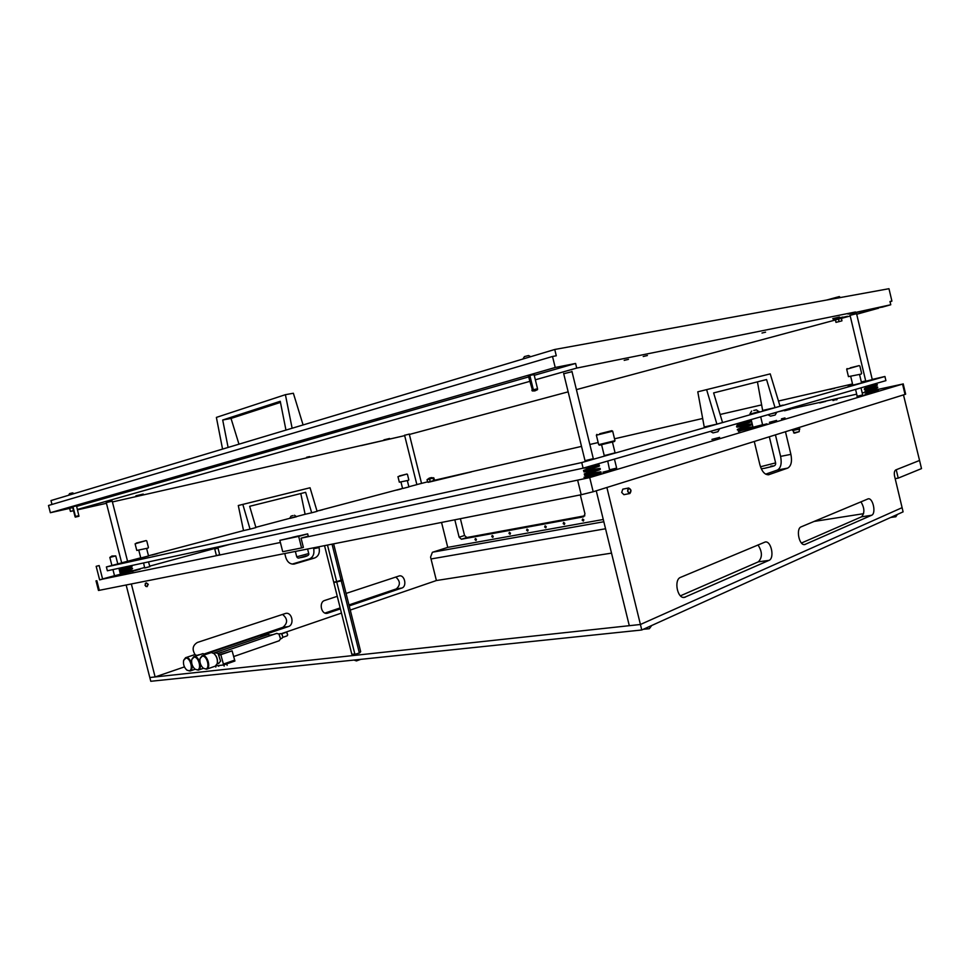 <?xml version="1.0" encoding="UTF-8"?>
<svg xmlns="http://www.w3.org/2000/svg" width="970" height="970" viewBox="0 0 970 970"><rect width="100%" height="100%" fill="white"/><g stroke="black" fill="none" stroke-linecap="round" stroke-linejoin="round"><path stroke-width="1.45" d="M776.594 420.422L769.428 422.289L776.594 420.422M719.619 437.385L711.919 439.386L719.619 437.385M834.285 400.222L832.987 400.549L834.285 400.222M837.061 399.604L835.764 399.931L837.061 399.604M790.562 409.243L784.56 410.783L790.562 409.243M825.749 401.362L819.686 402.926L825.749 401.362M214.746 548.984L218.02 548.147L214.746 548.984L216.419 555.58L219.39 554.791M96.163 566.322L99.158 565.558L96.163 566.322L99.643 579.914L102.42 579.187M112.944 569.572L114.533 575.78L120.001 574.349M125.373 573.064L133.193 571.172M588.147 475.918L583.976 477.264L587.335 476.731L601 472.936M867.168 393.044L878.02 390.51M740.231 430.741L752.077 427.988M862.682 394.911L856.995 396.378M616.653 468.098L609.851 469.759M149.707 566.638L144.857 567.874M752.926 426.921L752.138 427.127L752.926 426.921M752.308 427.6L766.906 423.829L752.308 427.588M133.229 571.027L140.08 569.208L133.217 570.881M611.779 469.844L602.94 472.172L611.779 469.844M871.339 392.523L864.985 394.159L871.339 392.523M784.985 417.937L781.444 418.846L784.985 417.937M301.064 538.18L308.266 536.155L307.684 533.864L298.663 536.386L301.573 547.941L303.38 547.419L301.064 538.18L589.724 477.592L902.561 384.084L876.977 389.613M865.41 392.207L862.209 392.923M856.692 394.159L778.57 411.668M229.841 544.352L149.586 566.177M144.76 567.486L133.072 570.663M125.76 572.652L120.401 574.107M114.521 575.707L102.59 578.944M99.607 579.757L280.391 542.485M96.006 580.836L98.467 590.439L99.316 590.318L581.2 494.736L593.191 491.754L905.022 394.414L905.653 394.159L903.203 383.853M831.896 388.982L830.114 389.443L831.896 388.982M834.673 388.352L832.89 388.8L834.673 388.352M849.49 386.181L854.437 384.92L849.49 386.181M151.938 555.034L157.334 553.64L151.938 555.034M397.082 490.008L401.265 488.941L397.082 490.008M322.561 509.771L319.579 510.535L322.561 509.771M779.941 405.909L783.117 405.096L779.916 405.812M121.747 562.867L106.385 566.941L581.733 462.557L583.103 468.158L885.913 380.64L884.931 376.493L872.236 379.428M581.733 462.557L884.931 376.493M865.701 380.931L861.336 381.938M852.521 383.962L778.461 401.022M761.632 404.902L720.116 414.469M702.668 418.482L614.531 438.792M598.163 442.55L589.833 444.478M581.527 446.394L434.608 480.235M427.576 481.847L421.538 483.387M106.385 566.941L107.367 570.772L583.103 468.158M416.942 484.612L408.855 486.758M402.562 488.419L317.02 511.105M300.785 493.536L305.113 514.282L296.493 516.549M289.957 518.271L255.862 527.316M310.048 487.764L317.093 511.348L311.685 512.79L305.635 492.323L249.666 506.304L255.934 527.583L250.054 529.135L242.827 504.4L310.048 487.764L238.293 505.515L243.531 530.602L148.483 555.786M140.747 557.835L121.662 562.818L127.579 561.327L112.168 501.029M152.375 554.888L156.425 553.87L152.375 554.888M397.203 489.959L400.513 489.122L397.203 489.959M849.041 386.254L853.382 385.175L849.041 386.254M148.252 584.316L146.967 586.692L144.979 585.237L146.252 582.861L148.252 584.316M340.421 608.893L327.132 613.331C321.106 614.543 318.718 602.079 324.659 600.478L337.269 596.32M346.072 593.422L399.337 575.901C404.781 574.689 407.206 586.547 401.822 588.038L349.2 605.91M195.079 654.604C191.89 649.415 192.654 645.353 197.395 642.455L285.823 613.355C292.164 612.07 294.637 624.789 288.381 626.559L261.391 635.714M318.887 546.765L319.106 547.601C319.991 552.827 318.524 556.283 314.68 557.98L294.128 564.067C290.103 564.382 287.302 562.127 285.726 557.326L284.768 553.53M131.35 583.964L155.115 676.951L184.433 666.899M281.336 633.689L341.476 613.076M350.255 610.069L436.403 580.533L430.559 557.095L432.377 552.294L447.752 547.383L603.279 519.483M395.784 577.029C400.367 581.139 400.549 585.092 396.318 588.899L348.957 604.94M340.179 607.911L324.986 613.064M282.512 614.386C287.799 618.739 287.932 623.043 282.925 627.311L204.488 653.877M126.148 584.995L149.804 677.521L155.115 676.951M313.468 547.844L313.674 548.68C314.571 553.882 313.092 557.326 309.248 559.011L292.164 564.091M145.755 586.401L147.355 586.28L147.913 584.389L146.761 583.091L145.221 583.588M146.615 583.055L145.997 582.934M629.833 493.524L623.892 494.676L621.685 492.445L622.801 489.159L628.742 487.983L630.949 490.226L629.833 493.524L627.638 491.293L628.742 487.983M801.159 526.843L868.174 498.835C873.012 497.61 876.359 513.615 871.618 515.264L804.724 544.558C799.135 545.855 795.679 528.626 801.159 526.843M680.552 577.368L765.245 541.987C771.247 540.617 774.824 558.308 768.967 560.381L684.323 597.411C677.29 598.817 673.677 579.648 680.552 577.368M792.357 429.577L794.491 433.166L799.219 431.662L799.45 427.37M785.457 431.735L790.902 454.36C792.247 461.526 791.168 466.109 787.676 468.11L768.628 474.754C764.784 474.863 761.886 471.553 759.91 464.824L754.272 441.471M606.88 487.474L640.418 624.486L902.1 507.662L894.582 476.161C893.976 472.911 894.364 470.838 895.746 469.941L919.56 460.459L921.5 468.607L898.22 478.125L896.219 469.747L919.56 460.459L903.47 394.887M860.936 501.805C864.622 508.037 864.828 513.045 861.542 516.816L801.462 543.03M757.994 544.922C762.396 551.772 762.517 557.41 758.358 561.836L680.443 595.822M596.247 490.796L629.3 625.698L640.418 624.486L902.1 507.662L903.094 511.857L641.764 629.991L640.418 624.486L149.804 677.521L150.774 681.292L641.764 629.991M775.43 434.863L780.607 456.385C781.941 463.527 780.85 468.086 777.346 470.074L765.657 474.16M628.633 488.08C631.143 489.195 631.579 490.978 629.942 493.427C627.432 492.311 626.996 490.529 628.633 488.08M863.615 513.676L814.085 521.436M611.524 553.13L436.403 580.533M330.358 616.884L328.103 617.66M522.769 527.753L525.473 527.001L522.769 527.753M582.17 520.175L583.358 521.06L583.831 519.871L582.655 518.986L582.17 520.175M563.182 523.618L564.334 524.503L564.807 523.327L563.655 522.454L563.182 523.618M544.667 526.977L545.795 527.85L546.243 526.698L545.128 525.825L544.667 526.977M526.601 530.25L527.704 531.111L528.141 529.972L527.049 529.111L526.601 530.25M508.983 533.451L510.05 534.3L510.487 533.185L509.408 532.324L508.983 533.451M491.778 536.568L492.821 537.416L493.245 536.301L492.19 535.464L491.778 536.568M474.985 539.623L476.003 540.46L476.416 539.356L475.385 538.52L474.985 539.623M460.386 518.695L464.545 535.501L466.812 537.513L584.837 515.81M441.568 522.527L447.752 547.383M454.821 519.799L459.137 537.198L461.405 539.235L583.6 516.816L584.971 513.894L580.315 494.906M431.032 558.962L605.559 528.759M895.177 478.659L898.22 478.125M432.935 552.124L603.837 521.739M136.297 543.054L146.155 540.569L136.297 543.054M146.155 540.569L135.097 543.83L136.782 550.426L148.07 548.098L136.782 550.426M146.628 548.511L148.531 555.98L141.377 557.835L140.771 557.944L138.855 550.463M145.257 567.862L149.719 566.686L145.257 567.862M243.531 530.602L250.054 529.135M242.827 504.4L238.293 505.515M311.685 512.79L305.113 514.282M706.609 389.637L770.228 373.887L780.038 406.212L775.03 407.642L766.555 379.561L713.629 392.911L722.541 422.532L716.903 424.132L706.609 389.637L697.782 391.819L704.232 426.982L716.903 424.132M770.228 373.887L697.782 391.819M757.437 381.865L762.638 410.443L775.03 407.642M292.212 537.368L298.408 535.901L292.212 537.368M307.684 533.864L279.845 540.338L282.719 551.712L301.573 547.941M298.663 536.386L279.845 540.338M341.258 580.872L333.813 582.582L351.807 654.216L355.687 654.107L359.627 652.895L360.695 651.682L342.749 580.169L341.258 580.872L359.264 652.616M336.772 582.085L354.814 653.889M352.437 654.604L351.807 654.216M359.627 652.895L358.609 653.283M355.687 654.107L354.402 654.386M333.632 543.843L342.628 579.733L336.663 581.636L333.704 582.133L324.538 545.649M341.137 580.424L332.043 544.158M336.663 581.636L327.484 545.067M219.329 654.786L232.109 650.846L220.82 654.714L223.658 664.971L215.886 665.844M220.82 654.714L219.39 654.883M232.109 650.846L234.922 661.019L223.658 664.971M221.924 652.095L218.032 653.392M234.485 660.194L223.221 664.135M234.801 660.534L223.536 664.474M264.349 635.847L263.597 635.92M262.118 636.247L259.863 635.677M199.735 654.641L198.644 654.871M197.213 655.502L194.727 654.629L186.046 657.551C190.714 656.605 194.582 669.834 189.987 671.022L186.919 670.137M188.98 670.791C193.77 670.573 190.387 657.284 185.767 658.169L183.633 660.412C183.027 664.183 184.07 667.384 186.773 670.028L188.98 670.791M183.682 660.243L185.622 657.648M272.728 634.756L271.927 634.816M270.509 635.168L268.181 634.574M208.016 653.635L206.852 653.865M205.482 654.495L202.948 653.61L194.255 656.544C198.983 655.587 202.888 668.9 198.232 670.112L195.079 669.203M197.201 669.882C202.063 669.664 198.656 656.278 193.964 657.175L191.781 659.491C191.187 663.25 192.242 666.451 194.934 669.082L197.201 669.882M191.83 659.321L193.806 656.641M281.894 638.26L282.84 637.108L281.809 634.016L280.378 633.689M281.906 634.113L282.864 636.975M286.938 635.896L287.666 635.023L286.89 632.707L285.786 632.452M286.987 632.792L287.69 634.889M279.008 634.065L280.585 638.806M279.045 640.77L280.56 638.951L278.899 633.968L276.62 633.446M218.117 653.465L220.614 661.019M218.626 663.335L220.578 661.188L217.995 653.356L215.182 652.834M214.14 653.695L214.273 653.804C216.856 656.375 217.886 659.491 217.353 663.128L217.304 663.298M206.586 669.191L215.279 666.16L217.244 663.565C217.813 659.648 216.71 656.29 213.933 653.525L211.29 652.567L202.572 655.526C207.374 654.556 211.302 667.954 206.586 669.191L203.36 668.245M205.543 668.961C210.478 668.742 207.046 655.247 202.293 656.156L200.05 658.557C199.481 662.304 200.523 665.505 203.215 668.136L205.543 668.961M200.111 658.387L202.124 655.635M354.014 660.061L356.439 660.922L360.719 659.357M162.123 680.115L163.348 679.982M293.013 515.591L291.073 516.101L293.013 515.591M296.456 516.404L289.981 518.368L296.529 516.731L294.492 515.24M296.808 536.41L292.455 537.513M115.672 555.931L109.84 557.41L115.685 555.943L111.877 556.04L109.889 557.398M643.328 629.275L649.318 628.73L651.694 625.504M649.233 626.608L651.585 625.541M509.589 529.814L507.407 530.408L509.589 529.814M575.246 517.737L573.015 518.356L575.246 517.737M850.326 367.824L859.178 365.617L850.326 367.824M859.178 365.617L846.689 369.23L848.447 376.627L861.202 374.08L848.447 376.627M859.565 374.541L861.566 382.944L855.152 384.581L852.788 385.066L850.787 376.675M862.936 394.96L857.201 396.281L862.342 395.02M599.739 433.736L611.827 430.68L599.739 433.736M611.827 430.68L612.676 431.189L596.368 435.203L598.684 444.672L614.98 440.671L614.471 441.508L599.533 445.181L598.684 444.672M612.458 442.114L615.077 452.832L606.311 455.1L604.213 455.488L601.594 444.781M614.446 459.101L616.665 468.195L609.875 469.844L616.471 468.195M399.446 475.918L406.939 474.027L399.446 475.918M406.939 474.027L397.967 476.67L399.337 482.187L408.515 480.332L399.337 482.199M407.339 480.659L408.904 486.928L403.447 488.322L402.586 488.492L401.022 482.236M767.961 414.736L770.483 416.154L775.176 415.027L776.788 412.177M769.913 414.166L776.837 412.395M710.343 431.383L713.011 432.899L717.933 431.711L719.619 428.704M712.222 430.838L719.667 428.922M753.751 410.492L756.43 409.886L753.751 410.492M759.146 411.498L750.101 414.166L759.255 411.947L756.43 409.886M762.59 424.739L752.296 427.43M752.235 427.261L752.962 427.055M486.055 534.143L483.897 534.725L486.055 534.143M890.69 517.459L895.807 516.731M895.965 515.082L897.371 514.439L895.771 516.816M431.189 477.664L429.092 478.198L431.189 477.664M429.092 478.198L431.553 477.592M427.042 479.665L429.577 479.083L430.195 481.556L427.649 482.151L427.042 479.665L428.813 478.525M429.577 479.083L433.784 477.822L431.941 477.749M430.195 481.556L434.645 480.38L433.784 477.822M433.699 480.671L433.081 478.198M471.347 471.917L428.194 482.332M421.538 483.399L416.857 484.563L421.538 483.399L409.255 434.014M872.285 379.634L865.773 381.21L872.285 379.634L856.522 313.528M593.313 458.652L585.031 460.689L593.313 458.652L571.936 371.364M78.728 515.688L75.042 516.573M75.017 516.549L72.52 506.801M78.74 516.307L75.248 517.131L78.982 516.234L76.509 505.867L72.701 506.74L75.248 517.131M72.968 506.667L75.478 516.428M532.397 389.964L528.359 375.936L529.329 375.596L534.046 374.517L537.538 388.74L532.397 389.964L528.905 375.729M537.513 389.661L532.287 390.958L534.822 390.922L537.513 389.661L537.538 388.74M529.85 375.451L533.354 389.71M285.956 430.086L280.245 401.289L222.7 420.01L228.108 447.437M222.566 449.098L216.383 417.403L285.398 394.681L292.128 428.231M303.089 424.945L293.364 393.25L285.398 394.681M238.972 444.175L231.03 418.434L280.463 402.404M231.03 418.434L222.7 420.01M826.658 300.033L839.317 296.565L840.372 297.535M576.41 389.625L835.388 319.991L833.509 320.342L833.315 319.518L835.861 318.742L843.015 317.032L843.209 317.869L841.39 318.439M833.509 320.342L843.209 317.869M839.717 321.458L837.34 322.028L839.717 321.458M835.388 319.87L836.855 319.421L835.4 319.858L835.982 322.367L841.911 320.864M838.529 319.251L837.049 319.372L839.826 318.669L838.529 319.251L839.001 321.24M841.911 320.549L841.439 318.548M835.982 322.052L835.51 320.064M74.084 493.621L72.605 492.881L69.61 493.584L68.555 495.282M70.301 494.761L68.555 495.27M530.699 356.681L528.565 355.541L524.418 356.584L522.927 359.009M526.674 357.894L523.012 358.985M844.227 317.032L847.38 316.281L844.227 317.032M135.921 495.791L143.233 494.07L135.921 495.791M383.926 439.834L389.576 438.488L383.926 439.834M832.769 318.621L839.45 317.02L832.769 318.621M643.219 356.499L647.414 355.517L643.219 356.499M624.183 360.355L628.475 359.361L624.183 360.355M160.499 481.52L164.997 480.477L160.499 481.52M375.548 419.755L380.531 418.603L375.548 419.755M258.347 453.414L263.076 452.323L258.347 453.414M533.063 374.856L534.046 374.517M301.743 441.75L293.255 443.702L301.743 441.75M238.305 459.925L230.072 461.817L238.305 459.925M306.617 457.27L309.612 456.567L306.617 457.27M762.008 333.025L765.572 332.176L762.008 333.025M409.279 434.111L404.587 435.275M856.558 313.686L850.059 315.347M112.205 501.163L106.263 502.593M572.009 371.668L563.716 373.741M404.672 435.639L112.399 501.951M568.153 391.844L409.364 434.463M878.408 308.23L856.704 314.256M850.217 316.002L843.185 317.893M890.06 301.828L891.915 301.112L889.987 301.5L890.763 304.762L848.01 314.074L878.25 308.375M855.467 311.976L576.726 368.079L535.343 379.803M529.693 381.392L77.43 509.456M73.405 510.596L70.434 511.433L73.441 510.753M106.433 503.297L77.527 509.832M50.355 512.718L48.5 505.479L552.512 356.475L555.216 367.484L50.355 512.718L69.658 508.389L70.434 511.433M51.98 504.448L50.986 500.556L554.743 349.479L888.969 288.708L891.915 301.112M361.143 445.618L402.368 436.173M554.743 349.479L556.283 355.772L552.512 356.475M555.216 367.484L575.598 363.459L576.726 368.079M575.598 363.459L534.24 375.317M528.601 376.93L76.642 506.388M72.617 507.54L69.658 508.389M890.763 304.762L881.924 307.248M848.495 313.892L881.9 307.138M589.724 477.592L593.191 491.754M577.732 480.574L581.2 494.736M902.561 384.084L905.022 394.414M96.842 580.703L99.316 590.318M156.813 553.773L151.999 554.986L156.813 553.773M400.804 489.05L396.9 490.032L400.804 489.05M854.036 385.054L848.107 386.484M319.106 547.601L313.674 548.68M294.686 563.934L293.546 564.14M314.68 557.98L309.248 559.011M288.381 626.559L282.925 627.311M401.822 588.038L396.318 588.899M327.848 613.161L326.393 613.367M790.902 454.36L780.607 456.385M769.149 474.621L768.082 474.815M787.676 468.11L777.346 470.074M799.838 428.995L792.587 430.534M799.219 431.662L793.581 432.85M768.967 560.381L758.358 561.836M685.366 597.132L683.256 597.387M871.618 515.264L861.542 516.816M805.379 544.376L804.021 544.57M459.137 537.198L464.545 535.501M461.405 539.235L466.812 537.513M307.587 549.008L308.727 553.543L298.02 556.453L296.674 556.61L295.377 551.433M306.459 555.798L299.791 557.762M769.319 436.767L775.612 462.896L760.468 466.764M770.835 466.158C775.418 465.588 773.345 466.291 764.627 468.292M441.92 522.381L440.901 522.684M442.247 522.296L440.78 522.672M144.688 568.008L143.596 562.964M148.495 561.909L149.913 566.674M607.729 461.041L609.584 470.001M156.982 553.749L151.841 555.046M400.962 489.038L396.742 490.08M127.858 567.268C116.315 569.184 121.723 568.262 119.819 568.093M122.79 569.742L128.622 567.777M129.168 567.596C134.115 565.898 131.144 566.819 131.92 565.971L127.591 566.419M129.216 569.511L128.61 569.632C116.812 571.572 122.317 570.651 120.401 570.433C121.82 569.22 117.018 570.93 126.173 567.644M123.335 572.142L129.337 570.117M129.859 569.948L132.599 568.468C131.241 568.274 134.963 567.644 128.343 568.784M129.98 571.876L129.362 571.985C117.37 573.985 122.947 573.04 121.007 572.809C122.462 571.585 117.515 573.331 127.131 569.899M133.048 571.366C131.859 571.209 136.552 569.681 129.095 571.136L121.711 572.288M122.838 574.01L127.603 572.324M128.962 567.062L131.423 566.662M121.104 569.899L127.688 568.905M129.653 569.438L132.029 569.038M130.247 571.827L132.648 571.415M308.727 553.543C309.539 555.301 306.532 556.719 299.694 557.786C298.336 558.417 297.329 558.029 296.674 556.61M146.761 540.92L148.434 547.504M189.987 671.022L195.128 669.239M260.106 635.568L205.106 654.216M197.055 655.368L198.971 654.726M263.755 635.847L262.252 636.356M272.085 634.744L270.436 635.107M198.232 670.112L203.421 668.306M268.435 634.465L213.448 653.174M205.3 654.35L207.192 653.707M282.064 638.212L280.572 638.89M287.071 635.871L282.791 637.351M280.536 633.616L278.936 634.004M218.189 653.525L276.874 633.337M217.159 663.892L219.014 663.25M279.324 640.709L233.576 656.581M213.667 653.319L215.534 652.677M285.92 632.391L281.627 633.859M291.073 516.101L289.897 518.041M217.959 548.159L214.806 548.959M218.02 548.147L219.778 555.107M99.11 565.571L96.212 566.31M99.158 565.558L102.638 579.151M115.745 555.919L117.794 563.922M118.91 568.287L120.438 574.276M109.84 557.41L111.902 565.486M746.403 422.69C733.162 424.921 737.297 423.793 736.133 423.926M739.188 425.83L747.337 423.175M748.125 422.932C750.913 422.059 751.823 421.538 750.828 421.356C749.313 421.101 753.387 420.446 746.076 421.623L745.287 421.768M747.324 425.66C731.477 428.17 738.885 426.642 736.569 426.667L736.715 425.818L743.626 423.175M739.831 428.837L748.197 426.097M748.913 425.878C751.617 425.054 752.49 424.557 751.556 424.363C750.222 424.157 753.908 423.429 746.997 424.593L746.027 424.763M748.246 428.619C731.974 431.201 739.698 429.601 737.285 429.649L744.135 426.206M748.937 429.067L752.308 427.564C751.01 427.164 754.745 426.4 747.918 427.552L746.67 427.77M738.437 431.553L744.657 429.249M746.997 422.593L750.149 422.083M737.394 425.951L745.202 424.908M747.906 425.551L750.877 425.078M738.121 428.934L746.124 427.867M748.816 428.522L751.617 428.073M741.31 422.435L744.329 421.938M876.48 385.272L864.04 386.969M873.412 386.424C876.916 385.429 878.141 384.86 877.074 384.69C875.607 384.435 879.705 383.768 872.406 384.932L871.715 385.054M877.062 387.879L873.497 388.449C858.692 390.728 866.95 389.152 864.379 389.394L864.44 388.606L871.011 386.157M867.374 391.165L873.618 389.14C880.008 387.127 876.601 388.182 877.717 387.418C876.334 387.188 880.42 386.303 873.206 387.527L872.503 387.648M874.309 391.031C859.25 393.359 867.592 391.759 864.985 391.989L865.058 391.213L871.472 388.8M874.94 391.528L878.335 390.001C876.989 389.758 880.869 388.958 874.019 390.11L873.436 390.207M865.931 393.614L871.933 391.443M872.842 386.593L866.828 388.546M865.058 388.679L871.957 387.733M865.677 391.286L872.77 390.328M874.952 390.922L877.692 390.498M869.12 385.49L871.363 385.114M595.604 466.764L582.582 468.267M586.013 470.608L595.095 467.576C601.861 465.394 598.308 466.618 599.448 465.479C597.69 465.127 602.346 464.363 594.489 465.661L587.784 466.8M596.72 470.171L584.001 471.929L583.479 470.474L590.706 467.625M586.765 474.063L596.186 470.923C602.831 468.765 599.084 470.086 600.297 468.922C598.648 468.728 603.158 467.734 595.604 469.068L594.513 469.274M597.144 473.7C583.043 476.149 585.08 475.227 584.583 475.3L584.304 473.918L591.276 471.129M597.896 474.075L601.157 472.523C599.836 472.063 603.437 471.274 596.732 472.475L585.068 474.148M585.468 477.107L591.858 474.633M596.113 466.679L598.696 466.255M584.219 470.705L593.688 469.419M597.217 470.086L599.545 469.698M597.762 473.59L600.406 473.142M597.278 474.257L595.337 474.863M524.697 527.28L523.024 527.692M847.101 368.564L846.689 369.23M855.564 389.406L857.201 396.281M860.996 387.842L862.694 394.972M859.856 366.005L861.627 373.414M596.877 434.366L596.368 435.203M612.676 431.189L614.98 440.671M407.436 474.33L408.807 479.847M751.665 411.037L749.992 413.717M760.686 416.833L762.65 424.993M751.156 419.586L753.023 427.297M775.612 462.896C775.952 466.521 773.733 465.842 764.53 468.316L761.256 468.752M227.138 665.323L226.774 663.88M224.155 666.135L223.852 664.899M218.735 666.269L218.553 665.541M215.776 667.069L215.522 666.051M404.563 435.178L416.857 484.563M106.227 502.46L121.662 562.818M850.023 315.189L865.773 381.21M563.643 373.438L585.019 460.677M532.287 390.958L531.851 390.158"/></g></svg>
